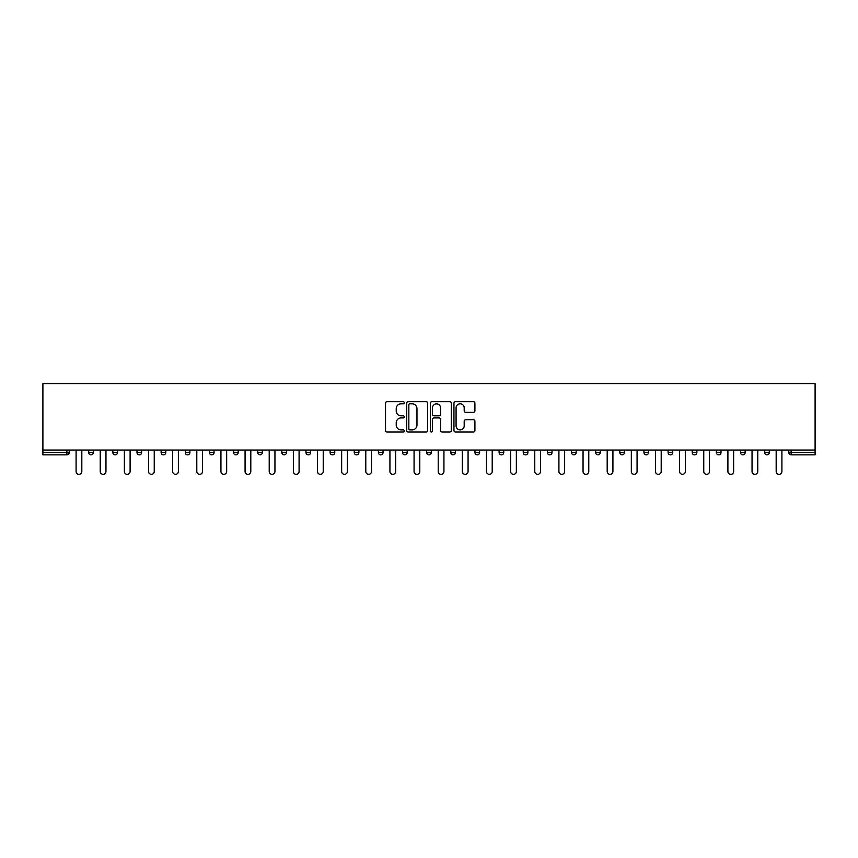 <?xml version="1.0" encoding="UTF-8"?>
<svg xmlns="http://www.w3.org/2000/svg" width="858" height="858" viewBox="0 0 858 858"><rect width="100%" height="100%" fill="white"/><g stroke="black" fill="none" stroke-linecap="round" stroke-linejoin="round"><path stroke-width="1.29" d="M404.236 402.724A1.062 1.062 0 0 0 403.174 401.662L387.044 401.662A1.523 1.523 0 0 0 385.521 403.185L385.521 430.523A1.523 1.523 0 0 0 387.044 432.046L403.174 432.046A1.062 1.062 0 0 0 404.236 430.973A1.062 1.062 0 0 0 403.174 429.912L401.094 429.912A4.858 4.858 0 0 1 396.224 425.053L396.224 422.779A4.858 4.858 0 0 1 401.094 417.91L403.174 417.91A1.062 1.062 0 0 0 404.236 416.849A1.062 1.062 0 0 0 403.174 415.787L401.094 415.787A4.858 4.858 0 0 1 396.224 410.928L396.224 408.655A4.858 4.858 0 0 1 401.094 403.786L403.174 403.786A1.062 1.062 0 0 0 404.236 402.724M473.391 412.376A1.523 1.523 0 0 0 474.914 410.853L474.914 403.185A1.523 1.523 0 0 0 473.391 401.662L455.469 401.662A1.523 1.523 0 0 0 453.946 403.185L453.946 430.523A1.523 1.523 0 0 0 455.469 432.046L473.391 432.046A1.523 1.523 0 0 0 474.914 430.523L474.914 421.257A1.523 1.523 0 0 0 473.391 419.734L465.722 419.734A1.523 1.523 0 0 0 464.199 421.257L464.199 425.847A4.065 4.065 0 0 1 460.135 429.912A4.065 4.065 0 0 1 456.081 425.847L456.081 407.85A4.065 4.065 0 0 1 460.135 403.786A4.065 4.065 0 0 1 464.199 407.85L464.199 410.853A1.523 1.523 0 0 0 465.722 412.376L473.391 412.376M815.1 450.042L42.9 450.042L42.9 383.655L815.1 383.655L815.1 454.847L791.119 454.847A2.317 2.317 0 0 1 788.792 452.52L788.792 450.042M427.67 403.185A1.523 1.523 0 0 0 426.147 401.662L408.226 401.662A1.523 1.523 0 0 0 406.713 403.185L406.713 430.523A1.523 1.523 0 0 0 408.226 432.046L426.147 432.046A1.523 1.523 0 0 0 427.67 430.523L427.67 403.185M431.853 401.662L449.774 401.662A1.523 1.523 0 0 1 451.287 403.185L451.287 430.523A1.523 1.523 0 0 1 449.774 432.046L442.106 432.046A1.523 1.523 0 0 1 440.583 430.523L440.583 419.433A1.523 1.523 0 0 0 439.06 417.91L433.976 417.91A1.523 1.523 0 0 0 432.453 419.433L432.453 430.973A1.062 1.062 0 0 1 431.392 432.046A1.062 1.062 0 0 1 430.33 430.973L430.33 403.185A1.523 1.523 0 0 1 431.853 401.662M69.208 450.042L69.208 452.52A2.317 2.317 0 0 1 66.881 454.847L42.9 454.847L42.9 452.52L66.881 452.52L66.881 450.042M42.9 450.042L42.9 452.52M88.706 452.52L93.35 452.52A2.317 2.317 0 0 1 91.023 454.847A2.317 2.317 0 0 0 93.35 452.52L93.35 450.042L93.35 452.52A2.317 2.317 0 0 1 91.023 454.847A2.317 2.317 0 0 1 88.706 452.52L88.706 450.042M66.881 454.847A2.317 2.317 0 0 0 69.208 452.52A2.317 2.317 0 0 1 66.881 454.847L66.881 452.52L69.208 452.52M112.848 450.042L112.848 452.52L112.848 450.042M117.492 450.042L117.492 452.52A2.317 2.317 0 0 1 115.165 454.847A2.317 2.317 0 0 1 112.848 452.52A2.317 2.317 0 0 0 115.165 454.847A2.317 2.317 0 0 0 117.492 452.52A2.317 2.317 0 0 1 115.165 454.847A2.317 2.317 0 0 1 112.848 452.52L117.492 452.52M141.634 450.042L141.634 452.52L136.99 452.52A2.317 2.317 0 0 0 139.307 454.847A2.317 2.317 0 0 1 136.99 452.52L136.99 450.042M161.132 450.042L161.132 452.52L161.132 450.042M165.776 450.042L165.776 452.52L165.776 450.042M185.274 452.52A2.317 2.317 0 0 0 187.591 454.847A2.317 2.317 0 0 0 189.908 452.52L189.908 450.042L189.908 452.52L185.274 452.52A2.317 2.317 0 0 0 187.591 454.847A2.317 2.317 0 0 1 185.274 452.52L185.274 450.042M214.05 450.042L214.05 452.52A2.317 2.317 0 0 1 211.733 454.847A2.317 2.317 0 0 1 209.406 452.52L209.406 450.042M238.192 450.042L238.192 452.52A2.317 2.317 0 0 1 235.875 454.847A2.317 2.317 0 0 1 233.548 452.52L233.548 450.042M262.334 450.042L262.334 452.52A2.317 2.317 0 0 1 260.017 454.847A2.317 2.317 0 0 1 257.69 452.52L257.69 450.042M286.475 450.042L286.475 452.52A2.317 2.317 0 0 1 284.159 454.847A2.317 2.317 0 0 1 281.832 452.52L281.832 450.042M305.974 450.042L305.974 452.52L305.974 450.042M310.617 450.042L310.617 452.52L310.617 450.042M334.759 450.042L334.759 452.52A2.317 2.317 0 0 1 332.432 454.847A2.317 2.317 0 0 1 330.115 452.52L330.115 450.042M354.257 450.042L354.257 452.52L354.257 450.042M358.901 450.042L358.901 452.52L358.901 450.042M383.043 450.042L383.043 452.52L378.399 452.52A2.317 2.317 0 0 0 380.716 454.847A2.317 2.317 0 0 1 378.399 452.52L378.399 450.042M404.858 454.847A2.317 2.317 0 0 0 407.185 452.52L407.185 450.042L407.185 452.52A2.317 2.317 0 0 1 404.858 454.847A2.317 2.317 0 0 1 402.541 452.52L402.541 450.042M431.317 450.042L431.317 452.52A2.317 2.317 0 0 1 429 454.847A2.317 2.317 0 0 1 426.683 452.52L426.683 450.042M450.815 450.042L450.815 452.52L450.815 450.042M455.459 450.042L455.459 452.52A2.317 2.317 0 0 1 453.142 454.847A2.317 2.317 0 0 1 450.815 452.52L455.459 452.52A2.317 2.317 0 0 1 453.142 454.847M479.601 450.042L479.601 452.52A2.317 2.317 0 0 1 477.284 454.847A2.317 2.317 0 0 1 474.957 452.52L474.957 450.042M499.099 452.52L503.743 452.52A2.317 2.317 0 0 1 501.426 454.847A2.317 2.317 0 0 0 503.743 452.52L503.743 450.042L503.743 452.52A2.317 2.317 0 0 1 501.426 454.847A2.317 2.317 0 0 1 499.099 452.52L499.099 450.042M527.885 450.042L527.885 452.52A2.317 2.317 0 0 1 525.568 454.847A2.317 2.317 0 0 1 523.241 452.52L523.241 450.042M547.383 450.042L547.383 452.52L547.383 450.042M552.026 450.042L552.026 452.52L552.026 450.042M571.525 450.042L571.525 452.52L571.525 450.042M576.168 450.042L576.168 452.52A2.317 2.317 0 0 1 573.841 454.847A2.317 2.317 0 0 1 571.525 452.52L576.168 452.52A2.317 2.317 0 0 1 573.841 454.847M595.666 450.042L595.666 452.52L595.666 450.042M600.31 450.042L600.31 452.52L600.31 450.042M619.808 450.042L619.808 452.52L619.808 450.042M624.452 450.042L624.452 452.52A2.317 2.317 0 0 1 622.125 454.847A2.317 2.317 0 0 1 619.808 452.52A2.317 2.317 0 0 0 622.125 454.847A2.317 2.317 0 0 0 624.452 452.52A2.317 2.317 0 0 1 622.125 454.847A2.317 2.317 0 0 1 619.808 452.52L624.452 452.52M648.594 450.042L648.594 452.52A2.317 2.317 0 0 1 646.267 454.847A2.317 2.317 0 0 1 643.95 452.52L643.95 450.042M672.726 450.042L672.726 452.52L668.092 452.52A2.317 2.317 0 0 0 670.409 454.847A2.317 2.317 0 0 1 668.092 452.52L668.092 450.042M696.868 450.042L696.868 452.52A2.317 2.317 0 0 1 694.551 454.847A2.317 2.317 0 0 1 692.224 452.52L692.224 450.042M716.366 450.042L716.366 452.52L716.366 450.042M721.01 450.042L721.01 452.52A2.317 2.317 0 0 1 718.693 454.847A2.317 2.317 0 0 1 716.366 452.52A2.317 2.317 0 0 0 718.693 454.847A2.317 2.317 0 0 1 716.366 452.52L721.01 452.52A2.317 2.317 0 0 1 718.693 454.847M745.152 450.042L745.152 452.52A2.317 2.317 0 0 1 742.835 454.847A2.317 2.317 0 0 1 740.508 452.52L740.508 450.042M769.294 450.042L769.294 452.52L764.65 452.52A2.317 2.317 0 0 0 766.977 454.847A2.317 2.317 0 0 1 764.65 452.52L764.65 450.042M141.634 452.52A2.317 2.317 0 0 1 139.307 454.847A2.317 2.317 0 0 0 141.634 452.52A2.317 2.317 0 0 1 139.307 454.847A2.317 2.317 0 0 1 136.99 452.52M163.449 454.847A2.317 2.317 0 0 1 161.132 452.52A2.317 2.317 0 0 0 163.449 454.847A2.317 2.317 0 0 0 165.776 452.52A2.317 2.317 0 0 1 163.449 454.847A2.317 2.317 0 0 1 161.132 452.52L165.776 452.52A2.317 2.317 0 0 1 163.449 454.847M308.29 454.847A2.317 2.317 0 0 1 305.974 452.52L310.617 452.52A2.317 2.317 0 0 1 308.29 454.847A2.317 2.317 0 0 0 310.617 452.52M356.574 454.847A2.317 2.317 0 0 1 354.257 452.52L358.901 452.52A2.317 2.317 0 0 1 356.574 454.847A2.317 2.317 0 0 0 358.901 452.52M380.716 454.847A2.317 2.317 0 0 0 383.043 452.52A2.317 2.317 0 0 1 380.716 454.847A2.317 2.317 0 0 1 378.399 452.52M549.71 454.847A2.317 2.317 0 0 1 547.383 452.52L552.026 452.52A2.317 2.317 0 0 1 549.71 454.847A2.317 2.317 0 0 0 552.026 452.52A2.317 2.317 0 0 1 549.71 454.847M597.983 454.847A2.317 2.317 0 0 1 595.666 452.52A2.317 2.317 0 0 0 597.983 454.847A2.317 2.317 0 0 0 600.31 452.52A2.317 2.317 0 0 1 597.983 454.847A2.317 2.317 0 0 1 595.666 452.52L600.31 452.52M670.409 454.847A2.317 2.317 0 0 0 672.726 452.52A2.317 2.317 0 0 1 670.409 454.847A2.317 2.317 0 0 1 668.092 452.52M766.977 454.847A2.317 2.317 0 0 0 769.294 452.52A2.317 2.317 0 0 1 766.977 454.847A2.317 2.317 0 0 1 764.65 452.52M409.899 403.786A1.062 1.062 0 0 0 408.837 404.847L408.837 428.85A1.062 1.062 0 0 0 409.899 429.912L412.097 429.912A4.858 4.858 0 0 0 416.967 425.053L416.967 408.655A4.858 4.858 0 0 0 412.097 403.786L409.899 403.786M440.583 407.925A4.065 4.065 0 0 0 436.518 403.861A4.065 4.065 0 0 0 432.453 407.925L432.453 414.275A1.523 1.523 0 0 0 433.976 415.787L439.06 415.787A1.523 1.523 0 0 0 440.583 414.275L440.583 407.925M76.094 450.042L76.094 471.482A2.864 2.864 0 0 0 78.957 474.345A2.864 2.864 0 0 0 81.821 471.482L81.821 450.042M100.236 450.042L100.236 471.482A2.864 2.864 0 0 0 103.099 474.345A2.864 2.864 0 0 0 105.963 471.482L105.963 450.042M124.378 450.042L124.378 471.482A2.864 2.864 0 0 0 127.241 474.345A2.864 2.864 0 0 0 130.105 471.482L130.105 450.042M148.52 450.042L148.52 471.482A2.864 2.864 0 0 0 151.383 474.345A2.864 2.864 0 0 0 154.247 471.482L154.247 450.042M172.662 450.042L172.662 471.482A2.864 2.864 0 0 0 175.525 474.345A2.864 2.864 0 0 0 178.378 471.482L178.378 450.042M196.793 450.042L196.793 471.482A2.864 2.864 0 0 0 199.657 474.345A2.864 2.864 0 0 0 202.52 471.482L202.52 450.042M220.935 450.042L220.935 471.482A2.864 2.864 0 0 0 223.799 474.345A2.864 2.864 0 0 0 226.662 471.482L226.662 450.042M245.077 450.042L245.077 471.482A2.864 2.864 0 0 0 247.941 474.345A2.864 2.864 0 0 0 250.804 471.482L250.804 450.042M269.219 450.042L269.219 471.482A2.864 2.864 0 0 0 272.083 474.345A2.864 2.864 0 0 0 274.946 471.482L274.946 450.042M293.361 450.042L293.361 471.482A2.864 2.864 0 0 0 296.224 474.345A2.864 2.864 0 0 0 299.088 471.482L299.088 450.042M317.503 450.042L317.503 471.482A2.864 2.864 0 0 0 320.366 474.345A2.864 2.864 0 0 0 323.23 471.482L323.23 450.042M341.645 450.042L341.645 471.482A2.864 2.864 0 0 0 344.508 474.345A2.864 2.864 0 0 0 347.372 471.482L347.372 450.042M365.787 450.042L365.787 471.482A2.864 2.864 0 0 0 368.65 474.345A2.864 2.864 0 0 0 371.514 471.482L371.514 450.042M389.929 450.042L389.929 471.482A2.864 2.864 0 0 0 392.792 474.345A2.864 2.864 0 0 0 395.656 471.482L395.656 450.042M414.071 450.042L414.071 471.482A2.864 2.864 0 0 0 416.934 474.345A2.864 2.864 0 0 0 419.787 471.482L419.787 450.042M438.213 450.042L438.213 471.482A2.864 2.864 0 0 0 441.066 474.345A2.864 2.864 0 0 0 443.929 471.482L443.929 450.042M462.344 450.042L462.344 471.482A2.864 2.864 0 0 0 465.208 474.345A2.864 2.864 0 0 0 468.071 471.482L468.071 450.042M486.486 450.042L486.486 471.482A2.864 2.864 0 0 0 489.35 474.345A2.864 2.864 0 0 0 492.213 471.482L492.213 450.042M510.628 450.042L510.628 471.482A2.864 2.864 0 0 0 513.492 474.345A2.864 2.864 0 0 0 516.355 471.482L516.355 450.042M534.77 450.042L534.77 471.482A2.864 2.864 0 0 0 537.634 474.345A2.864 2.864 0 0 0 540.497 471.482L540.497 450.042M558.912 450.042L558.912 471.482A2.864 2.864 0 0 0 561.775 474.345A2.864 2.864 0 0 0 564.639 471.482L564.639 450.042M583.054 450.042L583.054 471.482A2.864 2.864 0 0 0 585.917 474.345A2.864 2.864 0 0 0 588.781 471.482L588.781 450.042M607.196 450.042L607.196 471.482A2.864 2.864 0 0 0 610.059 474.345A2.864 2.864 0 0 0 612.923 471.482L612.923 450.042M631.338 450.042L631.338 471.482A2.864 2.864 0 0 0 634.201 474.345A2.864 2.864 0 0 0 637.065 471.482L637.065 450.042M655.48 450.042L655.48 471.482A2.864 2.864 0 0 0 658.343 474.345A2.864 2.864 0 0 0 661.207 471.482L661.207 450.042M679.622 450.042L679.622 471.482A2.864 2.864 0 0 0 682.475 474.345A2.864 2.864 0 0 0 685.338 471.482L685.338 450.042M703.753 450.042L703.753 471.482A2.864 2.864 0 0 0 706.617 474.345A2.864 2.864 0 0 0 709.48 471.482L709.48 450.042M727.895 450.042L727.895 471.482A2.864 2.864 0 0 0 730.759 474.345A2.864 2.864 0 0 0 733.622 471.482L733.622 450.042M752.037 450.042L752.037 471.482A2.864 2.864 0 0 0 754.901 474.345A2.864 2.864 0 0 0 757.764 471.482L757.764 450.042M776.179 450.042L776.179 471.482A2.864 2.864 0 0 0 779.043 474.345A2.864 2.864 0 0 0 781.906 471.482L781.906 450.042M791.119 450.042L791.119 452.52L815.1 452.52M788.792 452.52L791.119 452.52L791.119 454.847M187.591 454.847A2.317 2.317 0 0 0 189.908 452.52M211.733 454.847A2.317 2.317 0 0 0 214.05 452.52L209.406 452.52M235.875 454.847A2.317 2.317 0 0 0 238.192 452.52L233.548 452.52M260.017 454.847A2.317 2.317 0 0 0 262.334 452.52L257.69 452.52M284.159 454.847A2.317 2.317 0 0 0 286.475 452.52L281.832 452.52M332.432 454.847A2.317 2.317 0 0 0 334.759 452.52L330.115 452.52M407.185 452.52L402.541 452.52M429 454.847A2.317 2.317 0 0 0 431.317 452.52L426.683 452.52M477.284 454.847A2.317 2.317 0 0 0 479.601 452.52L474.957 452.52M525.568 454.847A2.317 2.317 0 0 0 527.885 452.52L523.241 452.52M646.267 454.847A2.317 2.317 0 0 0 648.594 452.52L643.95 452.52M694.551 454.847A2.317 2.317 0 0 0 696.868 452.52L692.224 452.52M742.835 454.847A2.317 2.317 0 0 0 745.152 452.52L740.508 452.52"/></g></svg>
